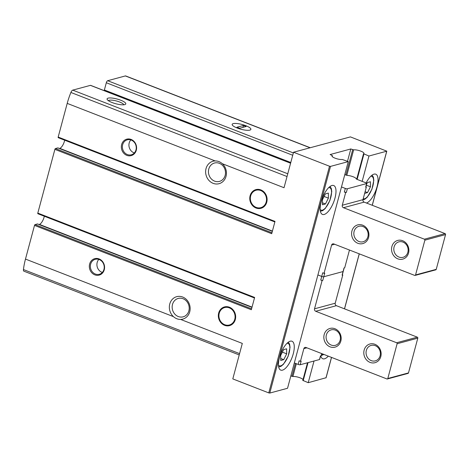 <?xml version="1.0" encoding="UTF-8"?>
<svg xmlns="http://www.w3.org/2000/svg" width="469" height="469" viewBox="0 0 469 469"><rect width="100%" height="100%" fill="white"/><g stroke="black" fill="none" stroke-linecap="round" stroke-linejoin="round"><path stroke-width="0.7" d="M230.062 325.457A9.685 8.594 74.9 0 1 225.97 325.146L225.026 324.824A9.028 8.014 74.9 0 1 220.993 309.886A9.028 8.014 74.9 0 1 229.265 307.834A9.028 8.014 74.9 0 1 234.805 319.143A9.028 8.014 74.9 0 1 225.026 324.824M220.993 309.886L221.644 309.13A9.685 8.594 74.9 0 1 225.026 306.802M229.429 307.224A9.685 8.594 74.9 0 1 235.673 316.798A9.685 8.594 74.9 0 1 229.523 325.627A9.685 8.594 74.9 0 1 218.706 318.515A9.685 8.594 74.9 0 1 224.481 306.925A9.685 8.594 74.9 0 1 229.429 307.224M261.497 208.142A9.685 8.594 74.9 0 1 257.405 207.831L256.461 207.503A9.028 8.014 74.9 0 1 252.428 192.566A9.028 8.014 74.9 0 1 260.7 190.52A9.028 8.014 74.9 0 1 266.24 201.822A9.028 8.014 74.9 0 1 256.461 207.503M252.428 192.566L253.078 191.809A9.685 8.594 74.9 0 1 256.461 189.482M260.864 189.904A9.685 8.594 74.9 0 1 267.107 199.477A9.685 8.594 74.9 0 1 260.957 208.306A9.685 8.594 74.9 0 1 250.141 201.195A9.685 8.594 74.9 0 1 255.916 189.611A9.685 8.594 74.9 0 1 260.864 189.904M251.583 308.819L35.046 224.592A0.774 0.299 111.3 0 0 34.507 225.407L25.484 259.081A36.025 13.9 111.3 0 0 23.45 269.552A3.101 1.196 111.3 0 0 23.878 271.17L239.225 354.933M35.046 224.592L37.461 223.942A0.774 0.299 111.3 0 1 37.549 223.942A0.774 0.299 111.3 0 1 37.614 224M39.079 224.534L39.414 224.411A6.971 2.691 111.3 0 0 44.315 216.232M271.956 232.776L55.424 148.55A0.774 0.299 111.3 0 0 54.885 149.371L37.807 213.096A0.774 0.299 111.3 0 0 37.872 213.723A0.774 0.299 111.3 0 0 37.96 213.729M55.424 148.55L57.851 147.893A0.774 0.299 111.3 0 1 57.939 147.899A0.774 0.299 111.3 0 1 58.004 147.952M59.463 148.491L59.792 148.374A6.971 2.691 111.3 0 0 64.687 140.19M290.61 163.148L90.64 85.364A1.935 0.745 111.3 0 0 90.423 85.358L72.736 90.13A3.101 1.196 111.3 0 0 70.901 92.463A36.025 13.9 111.3 0 0 67.208 103.385L58.179 137.059A0.774 0.299 111.3 0 0 58.244 137.687A0.774 0.299 111.3 0 0 58.332 137.687M104.159 90.623A1.935 0.745 111.3 0 0 104.376 89.995L106.316 82.749A1.935 0.745 111.3 0 1 107.665 80.709L125.346 75.937A3.101 1.196 111.3 0 1 125.698 75.943L310.244 147.729M99.082 258.923A8.524 7.563 74.9 0 1 102.23 273.339A8.524 7.563 74.9 0 1 89.538 268.403A8.524 7.563 74.9 0 1 99.082 258.923M131.103 139.434A8.524 7.563 74.9 0 1 134.245 153.85A8.524 7.563 74.9 0 1 121.553 148.913A8.524 7.563 74.9 0 1 131.103 139.434M173.442 316.634A11.619 10.312 74.9 0 1 173.518 298.249A11.619 10.312 74.9 0 1 189.476 304.451A11.619 10.312 74.9 0 1 180.618 319.424C177.968 319.448 175.576 318.521 173.442 316.634L25.484 259.081M180.618 319.424L242.309 343.419L232.8 378.905L268.772 392.899L269.781 393.063L287.538 388.273L348.274 161.606L342.27 159.472A5.81 1.466 15 0 1 335.786 158.434A5.81 1.466 15 0 1 332.005 155.954A5.81 1.466 15 0 1 332.351 155.608L330.123 154.541L350.806 148.96L347.5 161.301M350.806 148.96L353.644 149.863A5.81 1.466 15 0 1 360.133 150.901A5.81 1.466 15 0 1 363.915 153.381A5.81 1.466 15 0 1 363.569 153.726L368.956 156.025L386.796 151.17L350.419 136.889L293.535 152.237L329.508 166.231L330.516 166.395L348.274 161.606M293.535 152.237L284.026 187.723L222.335 163.722A11.619 10.312 74.9 0 1 222.259 182.113A11.619 10.312 74.9 0 1 206.301 175.904A11.619 10.312 74.9 0 1 215.16 160.931L67.208 103.385M58.179 137.059L275.004 221.397L271.709 233.709L54.885 149.371M37.807 213.096L254.632 297.434L251.331 309.745L34.507 225.407M112.12 102.547A9.685 2.439 15 0 0 125.299 104.417A9.685 2.439 15 0 0 117.062 99.023A9.685 2.439 15 0 0 107.237 99.575A9.685 2.439 15 0 0 112.12 102.547M183.062 298.735A9.521 8.454 74.9 0 1 189.206 308.151A9.521 8.454 74.9 0 1 183.162 316.833A9.521 8.454 74.9 0 1 181.392 317.091A9.521 8.454 74.9 0 1 172.305 308.86A9.521 8.454 74.9 0 1 178.197 298.442A9.521 8.454 74.9 0 1 183.062 298.735M222.335 163.722C220.201 161.834 217.809 160.908 215.16 160.931M237.214 128.037A9.685 2.439 15 0 0 250.393 129.907A9.685 2.439 15 0 0 242.156 124.514A9.685 2.439 15 0 0 232.331 125.065A9.685 2.439 15 0 0 237.214 128.037M216.25 162.766A9.521 8.454 74.9 0 1 219.351 163.312A9.521 8.454 74.9 0 1 225.495 172.727A9.521 8.454 74.9 0 1 219.445 181.409A9.521 8.454 74.9 0 1 208.805 174.421A9.521 8.454 74.9 0 1 214.485 163.024A9.521 8.454 74.9 0 1 216.25 162.766M123.757 104.786A8.008 2.017 15 0 0 116.535 100.999A8.008 2.017 15 0 0 108.386 100.671M302.833 380.394L308.221 382.692L326.019 377.75M279.465 357.53A15.495 5.98 -68.7 0 1 291.976 341.233A15.495 5.98 -68.7 0 1 291.929 357.841A15.495 5.98 -68.7 0 1 280.743 370.111A15.495 5.98 -68.7 0 1 279.465 357.53M321.183 201.834A15.495 5.98 -68.7 0 1 333.694 185.531A15.495 5.98 -68.7 0 1 333.652 202.139A15.495 5.98 -68.7 0 1 322.461 214.415A15.495 5.98 -68.7 0 1 321.183 201.834M290.844 375.933L292.908 376.531A5.81 1.466 15 0 1 298.548 377.299A5.81 1.466 15 0 1 303.027 379.544M368.956 156.025L362.168 181.368M314.031 361.013L308.221 382.692M328.306 356.153A15.495 5.98 -68.7 0 1 322.801 358.762A15.495 5.98 -68.7 0 1 320.784 355.83M366.142 182.916A15.495 5.98 -68.7 0 1 375.757 174.181A15.495 5.98 -68.7 0 1 376.507 188.538A15.495 5.98 -68.7 0 1 366.482 203.036M131.25 140.061A7.75 6.877 74.9 0 1 136.25 147.723A7.75 6.877 74.9 0 1 131.332 154.788A7.75 6.877 74.9 0 1 122.673 149.095A7.75 6.877 74.9 0 1 127.292 139.826A7.75 6.877 74.9 0 1 131.25 140.061M134.345 152.929A7.75 6.877 74.9 0 1 129.221 147.33A7.75 6.877 74.9 0 1 130.833 139.914M99.235 259.55A7.75 6.877 74.9 0 1 104.229 267.213A7.75 6.877 74.9 0 1 99.311 274.277A7.75 6.877 74.9 0 1 90.658 268.585A7.75 6.877 74.9 0 1 95.277 259.316A7.75 6.877 74.9 0 1 99.235 259.55M102.324 272.419A7.75 6.877 74.9 0 1 97.206 266.82A7.75 6.877 74.9 0 1 98.812 259.404M364.648 193.386L367.508 192.612L370.457 186.779L370.422 181.749L367.438 182.558L366.6 184.217M328.359 193.099L325.375 193.908L322.426 199.741L322.467 204.771L325.451 203.962L328.4 198.129L328.359 193.099M286.641 348.801L283.657 349.604L280.708 355.443L280.743 360.468L283.733 359.664L286.682 353.831L286.641 348.801M365.105 191.68L367.508 192.612M366.342 185.179L370.457 186.779M280.732 358.498L283.733 359.664M282.367 352.155L286.682 353.831M322.449 202.796L325.451 203.962M324.091 196.452L328.4 198.129M341.485 186.949L345.313 188.438A1.548 0.393 15 0 0 347.336 188.773L366.641 183.561L365.668 187.184A1.548 0.393 15 0 0 365.832 187.067L366.805 183.443A1.548 0.393 15 0 0 365.996 182.857L357.202 179.439A1.935 0.487 15 0 1 356.194 178.771A5.81 1.466 15 0 0 347.652 175.447A1.935 0.487 15 0 1 345.817 175.007L344.791 174.609M365.668 187.184L366.359 186.996L365.902 186.82M344.34 192.061A1.548 0.393 15 0 0 346.362 192.396L344.34 192.061L345.313 188.438M322.789 280.38A1.548 0.393 -165 0 1 320.767 280.052L321.734 276.429L317.906 274.94L321.734 276.429L322.707 272.806L324.038 273.327L324.73 273.14L323.757 276.763L343.062 271.551A1.548 0.393 15 0 0 343.226 271.434A1.548 0.393 -165 0 1 343.062 271.551L323.757 276.763A1.548 0.393 -165 0 1 321.734 276.429A1.548 0.393 15 0 0 323.757 276.763L322.789 280.38L322.097 280.568L314.529 308.813A1.935 1.718 74.9 0 0 315.707 311.269L396.645 342.751A0.774 0.686 74.9 0 1 397.114 343.736L387.804 378.495A0.774 0.686 74.9 0 1 386.943 378.958L306.011 347.476A1.935 1.718 74.9 0 0 303.859 348.643L300.459 361.312L299.128 360.796L298.161 364.419L294.327 362.924M357.829 243.288A9.685 8.594 -105.1 0 0 368.681 232.513A9.685 8.594 -105.1 0 0 354.259 226.902A9.685 8.594 -105.1 0 0 357.829 243.288M397.8 258.835A9.685 8.594 -105.1 0 0 408.646 248.06A9.685 8.594 -105.1 0 0 394.224 242.45A9.685 8.594 -105.1 0 0 397.8 258.835M324.038 273.327L331.606 245.082L334.643 244.261M345.676 192.577L342.276 205.252A1.935 1.718 -105.1 0 0 343.46 207.708L424.392 239.19A0.774 0.686 -105.1 0 1 424.867 240.175L415.552 274.934A0.774 0.686 -105.1 0 1 414.69 275.403L333.758 243.921A1.935 1.718 -105.1 0 0 331.606 245.082M342.276 205.252L362.965 199.671L366.359 186.996M362.965 199.671A1.935 1.718 -105.1 0 0 364.143 202.127L445.075 233.609A0.774 0.686 -105.1 0 1 445.55 234.594L436.234 269.353A0.774 0.686 -105.1 0 1 435.771 269.845L415.088 275.426M344.176 267.893L342.259 275.057A1.548 0.393 -165 0 1 342.094 275.174L344.035 267.928L344.721 267.74L349.469 250.03M398.967 257.065A8.008 7.105 -105.1 0 0 403.059 257.311A8.008 7.105 -105.1 0 0 407.831 247.732A8.008 7.105 -105.1 0 0 398.885 241.852A8.008 7.105 -105.1 0 0 393.802 249.15A8.008 7.105 -105.1 0 0 398.967 257.065M358.996 241.517A8.008 7.105 -105.1 0 0 363.088 241.764A8.008 7.105 -105.1 0 0 367.866 232.184A8.008 7.105 -105.1 0 0 358.914 226.304A8.008 7.105 -105.1 0 0 353.831 233.603A8.008 7.105 -105.1 0 0 358.996 241.517M320.603 355.877L319.653 359.424A1.548 0.393 -165 0 1 319.489 359.541L300.183 364.747L301.151 361.13L300.459 361.312M321.722 353.591L321.148 355.731L320.456 355.918L319.489 359.541M342.323 274.805L342.78 274.986L342.094 275.174M342.78 274.986L335.218 303.226L314.529 308.813M387.335 378.981L408.024 373.4A0.774 0.686 74.9 0 0 408.487 372.914L417.803 338.149A0.774 0.686 74.9 0 0 417.328 337.17L336.396 305.688A1.935 1.718 74.9 0 1 335.218 303.226M374.901 344.287A9.685 8.594 74.9 0 1 378.471 360.673A9.685 8.594 74.9 0 1 364.05 355.062A9.685 8.594 74.9 0 1 374.901 344.287M334.936 328.74A9.685 8.594 74.9 0 1 338.507 345.125A9.685 8.594 74.9 0 1 324.085 339.515A9.685 8.594 74.9 0 1 334.936 328.74M320.767 280.052L322.097 280.568M375.229 345.653A8.008 7.105 74.9 0 1 380.394 353.567A8.008 7.105 74.9 0 1 375.306 360.872A8.008 7.105 74.9 0 1 366.359 354.992A8.008 7.105 74.9 0 1 371.137 345.407A8.008 7.105 74.9 0 1 375.229 345.653M335.259 330.106A8.008 7.105 74.9 0 1 340.424 338.026A8.008 7.105 74.9 0 1 335.341 345.325A8.008 7.105 74.9 0 1 326.395 339.445A8.008 7.105 74.9 0 1 331.167 329.859A8.008 7.105 74.9 0 1 335.259 330.106M300.183 364.747A1.548 0.393 -165 0 1 298.161 364.419M245.832 125.71A9.685 2.439 15 0 0 232.173 124.367A9.685 2.439 15 0 0 240.89 129.233A9.685 2.439 15 0 0 250.88 129.38A9.685 2.439 15 0 0 245.832 125.71M243.47 125.469L236.915 127.24L239.583 128.272L246.131 126.507L243.47 125.469L242.96 127.363M329.508 166.231L268.772 392.899M290.592 163.224L90.423 85.358M287.767 173.77L72.736 90.13M239.577 353.62L23.45 269.552M287.028 176.532L70.901 92.463M310.05 147.782L125.346 75.937M293.348 152.935L107.665 80.709M290.786 162.503L104.376 89.995M292.726 155.262L106.316 82.749M386.714 151.229L372.234 205.275M359.225 253.823L344.486 308.831M331.477 357.384L325.978 377.897M330.516 166.395L269.781 393.063M332.351 155.608L332.134 156.423M352.676 149.687L345.888 175.037M295.429 363.352L291.941 376.355M353.644 149.863L346.826 175.312M296.344 363.709L292.908 376.531M363.921 154.061L357.132 179.41M308.039 362.625L303.185 380.734M272.342 231.328L57.851 147.893M272.413 231.076L59.792 148.374M251.97 307.377L37.461 223.942M252.035 307.113L39.414 224.411M370.715 176.309A12.006 4.631 -68.7 0 1 372.298 187.858A12.006 4.631 -68.7 0 1 363.194 198.803M323.422 354.253A12.006 4.631 -68.7 0 1 321.476 354.505M328.658 187.659A12.006 4.631 -68.7 0 1 329.73 200.615A12.006 4.631 -68.7 0 1 320.18 209.438M286.934 343.355A12.006 4.631 -68.7 0 1 288.013 356.317A12.006 4.631 -68.7 0 1 278.463 365.14M347.336 188.773L346.362 192.396M415.552 274.934L436.234 269.353M424.867 240.175L445.55 234.594M424.392 239.19L445.075 233.609M343.46 207.708L364.143 202.127M306.89 347.822L303.859 348.643M336.396 305.688L315.707 311.269M417.328 337.17L396.645 342.751M417.803 338.149L397.114 343.736M408.487 372.914L387.804 378.495M386.796 151.17L372.292 205.299M359.283 253.846L344.545 308.854M331.536 357.407L326.061 377.838M332.398 155.567L332.158 156.458M363.522 153.768L356.704 179.211M307.517 362.766L302.786 380.441M272.354 231.299L57.939 147.899M274.857 221.943L58.244 137.687M251.976 307.347L37.549 223.942M254.485 297.985L37.872 213.723M372.122 175.095L373.406 177.223L373.822 180.278L371.917 189.277L367.245 197.232L364.823 199.249L362.912 199.911M323.886 354.435L321.177 355.608M330.065 186.451L331.349 188.573L331.765 191.628L329.859 200.626L325.181 208.582L322.766 210.599L320.403 211.285M288.347 342.147L289.625 344.269L290.041 347.324L288.136 356.323L283.464 364.284L281.042 366.295L278.686 366.981"/></g></svg>
